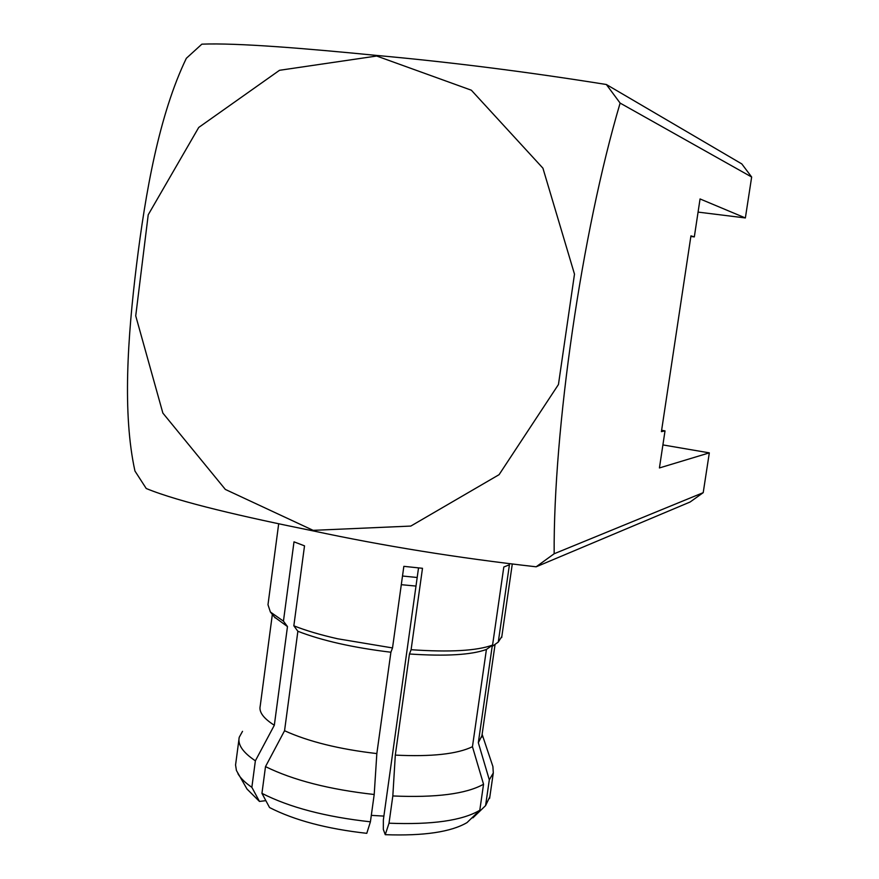 <?xml version="1.0" encoding="UTF-8"?>
<svg xmlns="http://www.w3.org/2000/svg" width="879" height="879" viewBox="0 0 879 879"><rect width="100%" height="100%" fill="white"/><g stroke="black" fill="none" stroke-linecap="round" stroke-linejoin="round"><path stroke-width="1.32" d="M751.655 177.02L620.124 103.085L606.356 84.505L741.81 163.923L751.655 177.02L745.37 217.948L698.069 212.103M745.37 217.948L700.058 198.951L694.322 236.901L690.861 236.451M606.356 84.505C526.829 71.792 450.323 62.101 376.827 55.454C306.419 48.51 237.451 42.752 201.862 44.159L186.337 58.3C159.099 114.753 145.42 192.831 136.52 265.073C127.642 337.437 122.357 413.701 134.948 471.023L146.233 488.504C179.514 502.239 244.703 517.017 312.726 530.817C383.211 545.914 457.684 557.912 536.157 566.801L690.114 502.008L703.211 492.658L709.32 452.861L659.426 467.947L665.018 430.875L661.612 430.303M709.32 452.861L662.898 444.917M376.684 56.025L471.353 90.207L542.914 168.164L574.492 274.138L558.451 384.519L499.085 474.671L410.812 526.071L313.155 530.345L225.354 489.438L162.868 413.086L135.729 315.869L148.221 214.784L198.731 127.444L279.511 70.298L376.684 56.025M694.322 236.901L690.949 235.858L661.415 431.644L665.018 430.875M703.211 492.658L554.155 553.759C553.363 430.216 581.623 233.067 620.124 103.085M554.155 553.759L536.157 566.801M472.166 817.635L472.935 817.833L485.582 805.625L489.317 779.849L478.319 742.7L492.174 646.406L498.272 642.077L509.424 564.779L503.81 566.999L492.57 645.076L486.417 649.46L472.452 746.71L483.549 784.244L479.791 810.273L467.024 822.601C450.938 832.017 423.678 836.05 385.255 834.687L383.332 829.446L383.365 819.832L418.525 567.922M278.687 523.774L267.985 604.73L270.402 612.026L283.445 621.145L294.004 541.838L304.519 545.848L293.839 625.804C305.661 630.518 320.264 634.836 337.646 638.78L392.517 647.933L403.846 566.34L422.491 568.295L411.108 649.702C449.729 652.372 476.879 650.834 492.57 645.076M498.272 642.077L501.832 636.462M238.912 739.733L235.561 764.983L236.418 770.476L247.01 789.045L259.459 801.439L251.855 787.32L255.371 760.807L274.325 725.252L287.477 626.584L283.445 621.145M265.854 800.648L259.459 801.439M237.945 773.729C240.549 778.201 245.186 782.739 251.855 787.32M242.516 731.339L239.242 737.261C237.484 744.579 242.868 752.435 255.371 760.807M272.347 614.432L260.217 706.035C258.778 711.968 263.48 718.374 274.325 725.252M274.534 617.113L287.477 626.584M411.108 649.702L409.438 653.987C445.73 656.437 471.397 654.932 486.417 649.46M472.452 746.71C457.223 754.083 431.512 756.885 395.308 755.116L409.438 653.987M395.308 755.116L392.825 795.956C435.951 797.846 466.189 793.946 483.549 784.244M479.791 810.273C462.365 820.579 432.105 824.887 389.012 823.205L392.825 795.956M389.012 823.205L385.255 834.687M485.582 805.625L489.867 796.682M489.317 779.849L493.295 772.96L492.899 766.532L482.121 734.317M478.319 742.7L481.912 735.8M293.839 625.804L297.871 631.276L284.554 730.735L265.502 766.62L261.942 793.341L269.556 807.548C294.498 820.305 326.9 828.897 366.785 833.325L370.411 821.81L374.201 794.495L376.838 753.578L390.902 652.229L392.517 647.933M261.942 793.341C289.532 807.405 325.691 816.899 370.411 821.81M265.502 766.62C293.19 780.222 329.427 789.507 374.201 794.495M284.554 730.735C308.441 741.601 339.206 749.216 376.838 753.578M297.871 631.276C322.088 640.67 353.105 647.658 390.902 652.229M402.494 576.02L417.184 577.492M401.296 584.689L415.987 586.073M371.301 815.371L383.881 816.097M501.678 637.572L512.248 564.263M275.193 617.915L270.402 612.026M489.614 798.374L493.295 772.96M481.714 737.162L495.086 644.34"/></g></svg>
